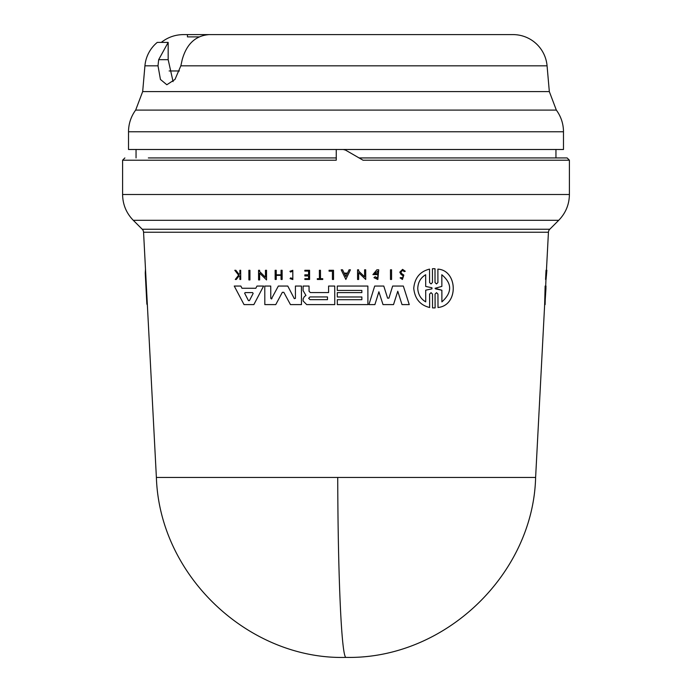 <?xml version="1.0" encoding="UTF-8"?>
<svg xmlns="http://www.w3.org/2000/svg" width="692" height="692" viewBox="0 0 692 692"><rect width="100%" height="100%" fill="white"/><g stroke="black" fill="none" stroke-linecap="round" stroke-linejoin="round"><path stroke-width="1.04" d="M337.731 477.437A189.876 8.278 90 0 0 346 657.4C249.985 660.073 159.618 577.085 156.383 477.437L535.617 477.437L544.656 304.601L545.132 286.055L545.988 286.055L545.91 288.27M555.953 149.498L555.953 157.932L566.912 157.932L358.949 157.932M344.979 34.6L513.006 34.6A34.193 34.193 0 0 1 547.069 65.818L549.327 91.578L556.333 110.089A36.477 36.477 0 0 1 563.478 131.774L128.522 131.774A36.477 36.477 0 0 1 135.667 110.089L142.673 91.578L144.931 65.818A34.193 34.193 0 0 1 157.248 42.411L168.173 42.411L158.667 59.676L168.173 59.676L168.173 42.411M161.271 42.411C167.801 37.264 175.232 34.661 183.553 34.6L301.435 34.6M513.006 34.6L209.2 34.6C195.62 35.577 186.615 43.933 182.204 59.676L180.854 65.818L174.964 79.459L166.833 84.753L160.44 79.45L158.01 65.818L158.667 59.676M546.049 279.464L545.573 279.464L546.031 270.287L546.507 270.287L546.049 279.464L546.87 270.287L545.945 279.94M429.568 282.526L431.021 283.945L432.474 282.526L432.439 268.73L433.711 268.686L435.017 268.73L435.026 282.535L436.479 283.945L437.924 282.535L437.889 269.119C457.844 270.347 458.857 305.466 438.01 307.499L437.95 294.083L436.505 292.664L435.06 294.083L435.095 307.888L432.535 307.888L432.5 294.083L431.047 292.664L429.594 294.083L429.654 307.499C420.113 305.172 414.819 298.78 413.747 288.305C414.733 277.899 419.992 271.498 429.533 269.119L429.594 282.526L429.533 269.119M435.06 294.083L435.121 307.888L433.832 307.931M248.878 270.287L249.916 270.287L249.942 279.94L248.886 279.94L248.861 270.287L249.933 270.287L249.942 279.94M390.478 269.811L391.551 269.811L391.577 279.464L390.478 279.464L390.461 269.811L391.568 269.811L391.577 279.464M333.553 279.464L333.527 270.287L329.072 270.287L333.509 270.287L333.527 279.464L332.428 279.464L332.402 271.195L329.098 271.195L332.402 271.195M319.401 270.287L320.465 270.287L320.5 278.694L322.732 278.694L322.749 279.464L317.308 279.464L317.308 278.694L319.401 278.694L319.375 270.287L320.465 270.287L320.483 278.694L322.732 278.694L322.732 279.464M292.768 271.238L290.536 272.043L289.931 271.299L292.785 270.287L292.828 279.551L290.06 278.625L290.623 277.873L292.828 278.608M235.851 270.287L239.138 274.534L235.834 270.287L234.796 270.287L235.834 270.287M239.899 270.287L240.669 270.287L240.721 279.464L239.899 279.464L239.89 275.926L239.06 275.926L236.292 279.464L239.043 275.926L239.89 275.926M405.287 271.264L404.258 271.593L405.27 271.264L402.597 269.37L405.27 271.264M402.588 270.416L400.876 272.146L401.628 273.565L403.825 275.07L402.433 279.464L400.106 277.881L401.152 277.475L402.407 278.322L403.168 275.84L401.049 274.447L399.794 272.146L402.597 269.37M304.852 270.287L309.549 270.287L304.835 270.287L304.835 271.1L308.563 271.1L304.861 271.1M309.575 279.464L309.575 270.287L309.592 279.464L304.861 279.464L304.852 278.694L308.58 278.694L304.852 278.694M308.58 275.952L304.869 275.952L308.58 275.952L308.58 278.694M304.869 274.828L308.571 274.828L304.843 274.828L304.852 275.952M281.056 275.373L276.246 275.373L276.255 279.464L275.156 279.464L275.139 270.287L276.212 270.287L276.22 274.828L281.056 274.828L281.047 270.287L282.12 270.287L282.163 279.464L281.064 279.464L281.056 275.373L276.22 275.373L276.229 279.464M275.139 270.287L276.229 270.287L276.238 274.828L281.056 274.828M350.42 269.811L345.844 279.456L341.191 269.811L342.54 269.811L344.14 273.106L347.522 273.106L349.071 269.811L350.42 269.811L345.844 279.456M365.731 279.464L365.705 269.811L364.589 269.811L365.687 269.811L365.713 279.464L358.638 272.683L358.655 279.464L357.565 279.464L357.548 269.811L358.629 269.811L358.655 271.074L364.632 276.809M358.655 272.683L358.655 279.464M258.574 270.287L259.612 270.287L259.621 271.541L265.477 277.276L265.443 270.287L266.515 270.287L266.532 279.94L259.621 273.15L259.664 279.94L258.583 279.94L258.557 270.287L259.612 270.287L259.638 271.541L265.46 277.276M265.46 270.287L266.532 270.287L266.532 279.94M377.823 271.221L374.545 273.651L376.742 273.651L376.768 274.612L372.884 274.612L376.872 269.811L378.723 269.811L377.841 279.499L373.965 277.665L375.142 276.731L376.924 277.881M258.592 286.055L263.6 286.055L253.869 304.601L244.034 304.601L234.251 286.055L240.825 286.055L241.984 288.27L255.824 288.27L256.974 286.055L263.6 286.055L253.852 304.601M235.756 286.055L240.851 286.055L242.001 288.27L255.824 288.27M337.289 286.055L367.867 286.055L367.928 304.601L337.315 304.601L337.307 299.705L361.873 299.705L361.864 296.98L337.315 296.98L337.289 292.621L361.855 292.621L361.855 290.441L337.307 290.441M303.113 286.055L309.047 286.055L309.082 291.263L310.379 292.56L328.596 292.56L328.588 286.055L334.72 286.055L334.764 304.601L306.712 304.601L303.122 300.994L303.113 298.883L304.333 296.643L305.95 295.458L303.105 290.597L303.096 286.055L309.047 286.055L309.056 291.263L310.353 292.56L328.596 292.56M328.605 286.055L334.738 286.055L334.764 304.601M392.649 286.055L403.341 286.055L409.257 304.601L402.009 304.601L397.77 291.245L393.532 304.601L383.013 304.601L378.887 291.79L374.9 304.601L368.923 304.601L374.692 286.055L383.783 286.055L387.607 298.157L388.921 298.157L392.649 286.055L403.341 286.055L409.24 304.601M378.913 291.79L374.9 304.601M374.709 286.055L383.783 286.055L387.589 298.157L388.904 298.157L387.589 298.157M271.376 298.979L278.34 286.055L287.786 286.055L294.308 298.65M295.432 286.055L301.427 286.055L301.47 304.601L290.458 304.601L283.807 292.309L282.345 292.309L275.753 304.601L264.82 304.601L264.776 286.055L270.745 286.055L270.788 298.364L271.939 298.65M278.34 286.055L287.786 286.055L294.29 298.65L295.441 298.356L295.415 286.055L301.452 286.055L301.47 304.601M283.807 292.309L282.345 292.309L275.753 304.601M545.694 286.055L545.971 279.464M546.446 270.287L548.436 232.235A4.559 4.559 0 0 1 549.768 229.251L558.721 220.298L133.279 220.298C126.307 213.11 122.743 204.512 122.596 194.504L122.596 160.207L124.871 157.932M156.383 477.437L143.564 232.235A4.559 4.559 0 0 0 142.232 229.251L133.279 220.298M403.825 275.07L401.602 273.565L400.85 272.146L402.597 270.416L404.258 271.593M429.62 294.091L429.628 307.499M346 276.255L344.391 273.669L347.228 273.669L346 276.255M342.557 269.811L344.123 273.106L347.496 273.106M146.868 304.221L145.242 273.063L147.5 307.499M145.493 269.119L145.242 273.063M310.025 299.653L308.649 298.287L309.999 296.929L308.667 298.287L310.025 299.653L327.489 299.653L310.007 299.653M252.641 292.604L245.202 292.604L252.641 292.604L253.142 293.451L249.423 300.613L248.428 300.613L244.622 293.183L248.454 300.613L249.449 300.613M435.571 288.867L435.043 288.305L441.851 290.225L435.597 288.867M425.684 274.741C420.693 277.708 418.055 282.232 417.769 288.305C418.02 282.25 420.658 277.726 425.658 274.741L425.692 286.436L431.955 287.76L431.964 288.849L425.701 290.182L425.727 301.876C420.753 298.961 418.089 294.437 417.743 288.305C418.098 294.42 420.762 298.944 425.753 301.876M544.933 304.601L545.962 288.27M122.596 160.207L336.251 160.207L336.251 149.498L343.241 149.498L345.533 150.103L363.023 160.207L569.404 160.207L569.404 194.504L122.596 194.504M136.047 149.498L136.047 157.932M555.953 157.932L359.079 157.932M128.522 131.774L128.522 149.498L336.251 149.498M563.478 131.774L563.478 149.498L342.895 149.498M509.226 34.6L212.297 34.6M199.14 36.884L187.445 36.884L187.445 34.6M169.125 70.973L179.392 70.973M168.173 59.676L173.078 81.621M336.355 157.932L148.356 157.932M441.842 286.384L435.069 288.305L441.868 286.384L441.807 274.741C452.222 283.504 452.248 292.552 441.885 301.876L441.851 290.225M441.877 290.225L441.903 301.876M441.833 274.741L441.868 286.384M344.408 273.669L345.836 276.636M245.202 292.604L244.639 293.183L245.184 292.604M327.48 296.929L310.016 296.929L327.48 296.929L327.489 299.653M249.423 300.613L248.454 300.613M545.114 304.601L545.607 286.055M437.906 269.119L437.889 269.119C457.827 270.356 458.831 305.457 437.984 307.499L437.984 307.499M433.711 268.686L434.991 268.73L435.026 282.535M329.072 270.287L329.081 271.195M317.308 278.694L319.401 278.694M292.811 270.287L292.811 279.551M290.519 272.043L292.785 271.238L292.803 278.608L290.64 277.873M234.796 270.287L238.61 275.174L235.28 279.464L236.292 279.464M239.112 274.534L239.882 273.539L239.873 270.287L240.669 270.287L240.695 279.464M403.799 275.07L402.407 279.464M308.563 271.1L308.571 274.828M282.137 270.287L282.137 279.464M357.548 269.811L358.629 269.811L358.629 271.074L364.606 276.809L364.589 269.811M259.621 273.15L259.638 279.94M376.768 273.651L376.742 274.612M374.528 273.651L377.797 271.221L377.815 278.002L375.159 276.731M378.74 269.811L377.815 279.499M337.307 299.705L361.873 299.705M361.855 290.441L337.281 290.441L337.272 286.055L367.867 286.055L367.91 304.601M337.289 292.621L361.855 292.621M361.864 296.98L337.298 296.98M397.77 291.245L393.506 304.601M264.776 286.055L270.745 286.055L270.771 298.364L271.921 298.65M546.014 275.174L546.481 275.174M544.63 304.601L545.088 304.601M556.333 110.089L135.667 110.089M547.069 65.818L180.854 65.818M548.436 232.235L143.564 232.235M549.768 229.251L142.232 229.251M549.327 91.578L142.673 91.578M158.01 65.818L144.931 65.818M535.617 477.437C533.247 573.59 445.544 659.398 346 657.4M558.721 220.298C565.693 213.11 569.256 204.512 569.404 194.504M569.404 160.207L567.129 157.932"/></g></svg>
